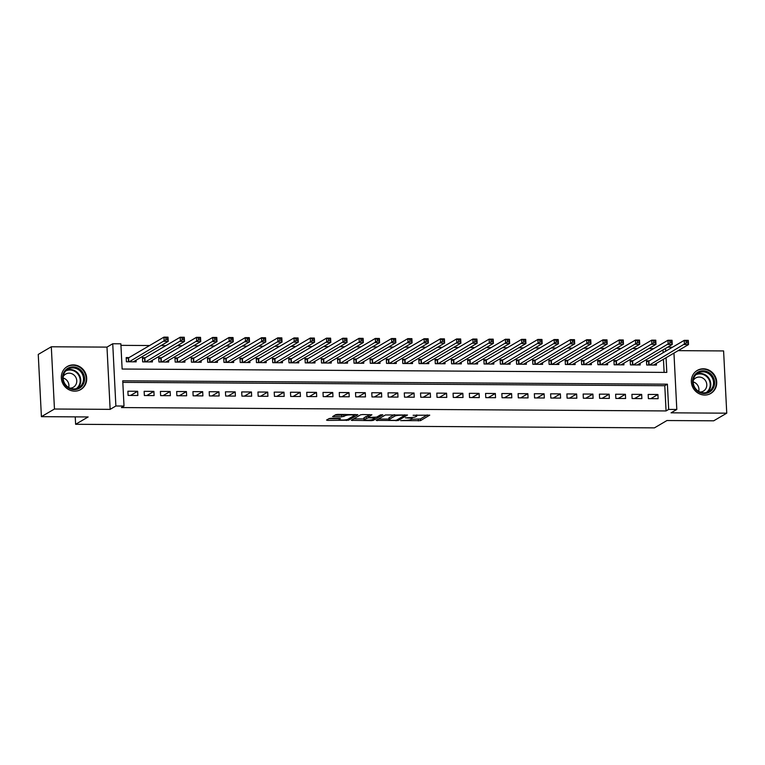 <?xml version="1.0" encoding="UTF-8"?>
<svg xmlns="http://www.w3.org/2000/svg" width="765" height="765" viewBox="0 0 765 765"><rect width="100%" height="100%" fill="white"/><g stroke="black" fill="none" stroke-linecap="round" stroke-linejoin="round"><path stroke-width="1.15" d="M400.63 420.626L420.454 420.654L429.748 415.156L413.11 415.271A5.374 0.928 177.1 0 1 416.829 415.959A5.374 0.928 177.1 0 1 416.581 416.265L415.806 416.715A5.374 0.928 177.1 0 1 409.065 417.642L405.393 417.833L408.347 418.063A5.374 0.928 177.1 0 1 412.067 418.751A5.374 0.928 177.1 0 1 411.809 419.057L411.044 419.507A5.374 0.928 177.1 0 1 404.293 420.434L400.63 420.626M74.683 391.145A13.34 12.47 59.6 0 0 80.755 389.528A13.34 12.47 59.6 0 0 86.12 374.812A13.34 12.47 59.6 0 0 73.344 364.905A13.34 12.47 59.6 0 0 67.272 366.521A13.34 12.47 59.6 0 0 61.908 381.238A13.34 12.47 59.6 0 0 74.683 391.145M704.699 395.046A13.34 12.47 59.6 0 0 710.781 393.43A13.34 12.47 59.6 0 0 716.145 378.704A13.34 12.47 59.6 0 0 703.37 368.797A13.34 12.47 59.6 0 0 697.298 370.413A13.34 12.47 59.6 0 0 691.923 385.139A13.34 12.47 59.6 0 0 704.699 395.046M331.226 418.264L329.122 418.56L326.531 420.071L327.611 420.387L348.553 420.205L357.857 414.707L337.862 414.381L335.759 414.668L332.546 416.6L341.773 416.858L345.426 415.663A4.485 0.775 177.1 0 1 350.37 414.888A4.485 0.775 177.1 0 1 354.185 415.462A4.485 0.775 177.1 0 1 353.966 415.711L347.893 419.277A4.485 0.775 177.1 0 1 342.95 420.042A4.485 0.775 177.1 0 1 339.144 419.469A4.485 0.775 177.1 0 1 339.354 419.22L340.454 418.532L339.287 418.321L331.226 418.264M41.406 416.657L38.25 354.425L51.303 346.774L54.458 409.017L41.406 416.657L88.147 416.954L75.62 424.288L654.429 427.874L666.956 420.53L713.697 420.817L726.75 413.176L671.068 412.823L676.805 409.466L668.677 409.409L666.066 410.939L121.406 407.573L124.016 406.043L115.878 405.995L112.732 343.753L120.86 343.801L122.132 369.036L666.803 372.402L666.057 357.733M54.458 409.017L110.141 409.361L115.878 405.995M376.16 420.377L398.183 420.521L407.487 415.022L385.388 414.974L376.16 420.377M371.264 420.654L351.269 420.32L360.573 414.821L362.677 414.534L371.905 414.793L368.08 417.088L369.16 417.394L376.619 417.135L380.511 414.859L382.806 414.802L373.368 420.368L371.264 420.654L371.226 419.861M726.75 413.176L723.594 350.934L678.144 350.647M129.027 357.59L126.187 357.571L126.397 361.778L136.151 361.845L136.065 360.2M145.283 357.695L142.443 357.676L142.653 361.883L152.407 361.941L152.331 360.305M161.549 357.791L158.699 357.781L158.91 361.979L168.673 362.046L168.587 360.401M177.805 357.896L174.956 357.877L175.175 362.084L184.929 362.141L184.843 360.506M194.061 357.991L191.221 357.982L191.432 362.18L201.185 362.247L201.099 360.611M210.318 358.097L207.478 358.077L207.688 362.285L217.442 362.342L217.365 360.707M226.583 358.192L223.734 358.183L223.944 362.38L233.708 362.447L233.621 360.812M242.84 358.297L239.99 358.278L240.21 362.486L249.964 362.543L249.878 360.908M259.096 358.393L256.256 358.383L256.466 362.581L266.22 362.648L266.134 361.013M275.352 358.498L272.512 358.479L272.723 362.686L282.476 362.744L282.4 361.109M291.618 358.594L288.768 358.584L288.979 362.782L298.742 362.849L298.656 361.214M307.874 358.699L305.025 358.68L305.245 362.887L314.998 362.945L314.912 361.31M324.13 358.804L321.29 358.785L321.501 362.983L331.255 363.05L331.168 361.415M340.387 358.9L337.547 358.881L337.757 363.088L347.511 363.146L347.434 361.51M356.653 359.005L353.803 358.986L354.013 363.184L363.777 363.251L363.691 361.616M372.909 359.101L370.059 359.081L370.279 363.289L380.033 363.346L379.947 361.711M389.165 359.206L386.325 359.187L386.535 363.385L396.289 363.452L396.203 361.816M405.421 359.301L402.581 359.282L402.792 363.49L412.545 363.547L412.469 361.912M421.687 359.407L418.838 359.387L419.048 363.595L428.811 363.652L428.725 362.017M437.943 359.502L435.094 359.483L435.314 363.691L445.067 363.748L444.981 362.113M454.2 359.607L451.36 359.588L451.57 363.796L461.324 363.853L461.238 362.218M470.456 359.703L467.616 359.684L467.826 363.891L477.58 363.949L477.503 362.314M486.722 359.808L483.872 359.789L484.082 363.997L493.846 364.054L493.76 362.419M502.978 359.904L500.128 359.885L500.348 364.092L510.102 364.15L510.016 362.514M519.234 360.009L516.394 359.99L516.605 364.197L526.358 364.255L526.272 362.62M535.49 360.105L532.65 360.086L532.861 364.293L542.615 364.35L542.538 362.715M551.756 360.21L548.907 360.191L549.117 364.398L558.88 364.456L558.794 362.82M568.013 360.305L565.163 360.286L565.383 364.494L575.137 364.551L575.051 362.916M584.269 360.411L581.429 360.392L581.639 364.599L591.393 364.656L591.307 363.021M600.525 360.506L597.685 360.487L597.895 364.695L607.649 364.762L607.573 363.117M616.791 360.611L613.941 360.592L614.152 364.8L623.915 364.857L623.829 363.222M633.047 360.707L630.197 360.688L630.417 364.895L640.171 364.962L640.085 363.318M648.376 398.642L658.13 398.699L657.919 394.491L648.165 394.434L648.376 398.642M632.12 398.536L641.873 398.603L641.663 394.396L631.909 394.338L632.12 398.536M615.863 398.441L625.617 398.498L625.407 394.291L615.643 394.233L615.863 398.441M599.597 398.336L609.361 398.402L609.141 394.195L599.387 394.138L599.597 398.336M583.341 398.24L593.095 398.297L592.885 394.09L583.131 394.032L583.341 398.24M567.085 398.135L576.839 398.202L576.628 393.994L566.875 393.937L567.085 398.135M550.829 398.039L560.582 398.096L560.372 393.889L550.609 393.832L550.829 398.039M534.563 397.934L544.326 398.001L544.106 393.793L534.352 393.736L534.563 397.934M518.307 397.838L528.06 397.896L527.85 393.688L518.096 393.631L518.307 397.838M502.05 397.733L511.804 397.8L511.594 393.593L501.84 393.535L502.05 397.733M485.794 397.637L495.548 397.695L495.338 393.487L485.574 393.43L485.794 397.637M469.528 397.532L479.292 397.599L479.072 393.392L469.318 393.325L469.528 397.532M453.272 397.437L463.026 397.494L462.815 393.286L453.062 393.229L453.272 397.437M437.016 397.331L446.77 397.398L446.559 393.191L436.805 393.124L437.016 397.331M420.76 397.236L430.513 397.293L430.303 393.086L420.54 393.028L420.76 397.236M404.494 397.131L414.257 397.198L414.037 392.99L404.283 392.923L404.494 397.131M388.238 397.035L397.991 397.092L397.781 392.885L388.027 392.828L388.238 397.035M371.981 396.93L381.735 396.987L381.525 392.789L371.771 392.722L371.981 396.93M355.725 396.834L365.479 396.892L365.268 392.684L355.505 392.627L355.725 396.834M339.459 396.729L349.223 396.786L349.003 392.588L339.249 392.522L339.459 396.729M323.203 396.633L332.957 396.691L332.746 392.483L322.993 392.426L323.203 396.633M306.947 396.528L316.7 396.586L316.49 392.388L306.736 392.321L306.947 396.528M290.69 396.433L300.444 396.49L300.224 392.282L290.471 392.225L290.69 396.433M274.425 396.327L284.188 396.385L283.968 392.187L274.214 392.12L274.425 396.327M258.168 396.232L267.922 396.289L267.712 392.082L257.958 392.024L258.168 396.232M241.912 396.127L251.666 396.184L251.456 391.986L241.702 391.919L241.912 396.127M225.656 396.031L235.41 396.088L235.19 391.881L225.436 391.823L225.656 396.031M209.39 395.926L219.144 395.983L218.933 391.785L209.18 391.718L209.39 395.926M193.134 395.821L202.888 395.888L202.677 391.68L192.923 391.623L193.134 395.821M176.878 395.725L186.631 395.782L186.421 391.584L176.667 391.517L176.878 395.725M160.621 395.62L170.375 395.687L170.155 391.479L160.401 391.422L160.621 395.62M144.356 395.524L154.109 395.582L153.899 391.374L144.145 391.317L144.356 395.524M666.066 410.939L664.785 385.713L122.811 382.357M137.643 391.278L127.889 391.221L128.099 395.419L137.853 395.486L137.643 391.278L130.547 395.438M653.635 348.649L648.758 348.62M637.379 348.544L632.492 348.515M621.123 348.448L616.236 348.41M604.857 348.343L599.98 348.314M588.601 348.247L583.724 348.209M572.344 348.142L567.458 348.113M556.088 348.046L551.202 348.008M539.822 347.941L534.945 347.912M523.566 347.846L518.689 347.807M507.31 347.74L502.423 347.712M491.053 347.645L486.167 347.606M474.788 347.54L469.911 347.511M458.531 347.434L453.655 347.406M442.275 347.339L437.389 347.31M426.019 347.233L421.132 347.205M409.753 347.138L404.876 347.109M393.497 347.033L388.62 347.004M377.241 346.937L372.354 346.908M360.984 346.832L356.098 346.803M344.719 346.736L339.842 346.708M328.462 346.631L323.585 346.602M312.206 346.535L307.32 346.507M295.95 346.43L291.063 346.402M279.684 346.335L274.807 346.306M263.428 346.229L258.551 346.201M247.172 346.134L242.285 346.105M230.915 346.029L226.029 346M214.649 345.933L209.773 345.904M198.393 345.828L193.516 345.799M182.137 345.732L177.251 345.704M165.871 345.627L160.994 345.598M149.615 345.531L120.937 345.35M664.116 372.392L663.446 359.263M663.121 352.713L662.978 349.911M649.303 360.812L646.463 360.793L646.674 365.001L656.427 365.058L656.341 363.423M75.238 416.868L75.62 424.288M110.141 409.361L106.985 347.119L51.303 346.774M106.985 347.119L112.732 343.753M667.625 347.186L672.502 347.214M668.677 409.409L667.396 384.183L122.735 380.807L124.016 406.043M673.955 353.105L676.805 409.466M665.732 351.192L665.588 348.381M664.785 385.713L667.396 384.183M657.919 394.491L650.824 398.661M641.663 394.396L634.558 398.555M625.407 394.291L618.302 398.45M609.141 394.195L602.045 398.355M592.885 394.09L585.789 398.249M576.628 393.994L569.523 398.154M560.372 393.889L553.267 398.049M544.106 393.793L537.011 397.953M527.85 393.688L520.755 397.848M511.594 393.593L504.489 397.752M495.338 393.487L488.233 397.647M479.072 393.392L471.976 397.551M462.815 393.286L455.72 397.446M446.559 393.191L439.454 397.351M430.303 393.086L423.198 397.245M414.037 392.99L406.942 397.15M397.781 392.885L390.686 397.045M381.525 392.789L374.42 396.949M365.268 392.684L358.163 396.844M349.003 392.588L341.907 396.748M332.746 392.483L325.651 396.643M316.49 392.388L309.385 396.547M300.224 392.282L293.129 396.442M283.968 392.187L276.873 396.347M267.712 392.082L260.616 396.241M251.456 391.986L244.351 396.146M235.19 391.881L228.094 396.041M218.933 391.785L211.838 395.945M202.677 391.68L195.582 395.84M186.421 391.584L179.316 395.744M170.155 391.479L163.06 395.639M153.899 391.374L146.804 395.543M411.522 419.22L420.368 418.971L427.262 414.936M378.493 419.019L388.974 419.086M395.036 420.377L396.519 420.176L404.609 415.433L401.539 415.194A5.374 0.928 177.1 0 0 394.797 416.122L389.261 419.373A5.374 0.928 177.1 0 0 389.003 419.669A5.374 0.928 177.1 0 0 392.722 420.358L395.036 420.377M389.003 419.669L388.916 417.986A5.374 0.928 177.1 0 1 389.175 417.69L394.224 414.726M363.949 418.924L353.679 418.866M369.409 414.573L368.003 415.586M375.51 417.384L374.936 417.709M364.197 419.354A4.485 0.775 177.1 0 0 363.987 419.612A4.485 0.775 177.1 0 0 367.793 420.186A4.485 0.775 177.1 0 0 372.737 419.411L374.955 418.063L368.443 417.814L364.197 419.354L364.111 417.68A4.485 0.775 177.1 0 0 363.901 417.929L363.987 419.612M367.946 416.141L366.253 416.418L366.339 418.101M364.111 417.68L366.253 416.418M334.955 415.137L341.687 415.175L344.594 414.42M354.166 415.185L355.362 414.487M328.854 418.713L339.105 418.771M653.587 365.039L688.51 344.575L684.446 344.556L684.226 340.349L648.892 361.051L646.502 361.702M686.195 341.219L684.226 340.349L688.299 340.368L688.51 344.575L687.821 341.228L686.195 341.219L686.281 342.902L687.907 342.911M686.281 342.902L649.523 365.02M687.821 341.228L688.299 340.368M703.045 370.815A11.542 10.796 -120.4 0 1 714.596 382.232A11.542 10.796 -120.4 0 1 704.192 393.516A11.542 10.796 -120.4 0 1 692.641 382.098A11.542 10.796 -120.4 0 1 703.045 370.815M703.896 392.837A10.681 9.993 59.6 0 0 708.763 391.537A10.681 9.993 59.6 0 0 713.066 379.746A10.681 9.993 59.6 0 0 702.825 371.809A10.681 9.993 59.6 0 0 697.957 373.1A10.681 9.993 59.6 0 0 693.654 384.9A10.681 9.993 59.6 0 0 703.896 392.837M693.186 381.917A7.612 7.115 -120.4 0 1 698.732 391.393M700.032 392.034A7.612 7.115 59.6 0 0 703.398 391.116A7.612 7.115 59.6 0 0 706.458 382.72A7.612 7.115 59.6 0 0 699.172 377.069A7.612 7.115 59.6 0 0 695.701 377.986A7.612 7.115 59.6 0 0 693.253 380.473M708.686 394.396A13.254 12.393 59.6 0 0 710.322 393.602A13.254 12.393 59.6 0 0 715.648 378.971A13.254 12.393 59.6 0 0 702.959 369.132A13.254 12.393 59.6 0 0 696.925 370.738A13.254 12.393 59.6 0 0 695.433 371.771M82.811 372.651A11.542 10.796 -120.4 0 1 79.579 388.142A11.542 10.796 -120.4 0 1 64.375 383.887A11.542 10.796 -120.4 0 1 67.607 368.405A11.542 10.796 -120.4 0 1 82.811 372.651M64.805 383.628A10.681 9.993 59.6 0 0 78.738 387.645A10.681 9.993 59.6 0 0 81.865 373.224A10.681 9.993 59.6 0 0 67.932 369.199A10.681 9.993 59.6 0 0 64.805 383.628M63.16 378.025A7.612 7.115 -120.4 0 1 67.76 381.544A7.612 7.115 -120.4 0 1 68.716 387.492M70.007 388.142A7.612 7.115 59.6 0 0 73.373 387.224A7.612 7.115 59.6 0 0 75.601 376.954A7.612 7.115 59.6 0 0 65.675 374.095A7.612 7.115 59.6 0 0 63.227 376.571M78.661 390.494A13.254 12.393 59.6 0 0 80.296 389.701A13.254 12.393 59.6 0 0 84.179 371.819A13.254 12.393 59.6 0 0 66.899 366.837A13.254 12.393 59.6 0 0 65.408 367.879M637.322 364.943L672.253 344.48L668.18 344.451L667.969 340.243L632.626 360.956L630.245 361.596M669.93 341.114L667.969 340.243L672.033 340.272L672.253 344.48L671.555 341.123L669.93 341.114L670.016 342.797L671.641 342.806M670.016 342.797L633.257 364.915M671.555 341.123L672.033 340.272M621.065 364.838L655.988 344.374L651.923 344.355L651.713 340.148L616.37 360.851L613.989 361.501M653.673 341.018L651.713 340.148L655.777 340.167L655.988 344.374L655.299 341.027L653.673 341.018L653.759 342.701L655.385 342.71M653.759 342.701L617.001 364.819M655.299 341.027L655.777 340.167M604.809 364.742L639.731 344.279L635.667 344.25L635.457 340.043L600.114 360.755L597.733 361.396M637.417 340.913L635.457 340.043L639.521 340.071L639.731 344.279L639.043 340.922L637.417 340.913L637.503 342.596L639.129 342.605M637.503 342.596L600.745 364.714M639.043 340.922L639.521 340.071M588.553 364.637L623.475 344.174L619.411 344.145L619.191 339.947L583.858 360.65L581.467 361.3M621.161 340.817L619.191 339.947L623.265 339.966L623.475 344.174L622.787 340.827L621.161 340.817L621.247 342.5L622.873 342.51M621.247 342.5L584.479 364.618M622.787 340.827L623.265 339.966M572.287 364.542L607.219 344.078L603.145 344.049L602.935 339.842L567.592 360.554L565.211 361.195M604.895 340.712L602.935 339.842L606.999 339.87L607.219 344.078L606.521 340.721L604.895 340.712L604.981 342.395L606.607 342.404M604.981 342.395L568.223 364.513M606.521 340.721L606.999 339.87M556.031 364.436L590.953 343.973L586.889 343.944L586.678 339.746L551.336 360.449L548.954 361.099M588.639 340.616L586.678 339.746L590.743 339.765L590.953 343.973L590.264 340.626L588.639 340.616L588.725 342.299L590.351 342.309M588.725 342.299L551.967 364.408M590.264 340.626L590.743 339.765M539.774 364.341L574.697 343.877L570.633 343.848L570.422 339.641L535.079 360.353L532.698 360.994M572.383 340.511L570.422 339.641L574.486 339.67L574.697 343.877L574.008 340.521L572.383 340.511L572.469 342.194L574.094 342.204M572.469 342.194L535.71 364.312M574.008 340.521L574.486 339.67M523.518 364.236L558.44 343.772L554.376 343.743L554.156 339.545L518.823 360.248L516.432 360.898M556.126 340.415L554.156 339.545L558.221 339.564L558.44 343.772L557.752 340.425L556.126 340.415L556.212 342.098L557.838 342.108M556.212 342.098L519.445 364.207M557.752 340.425L558.221 339.564M507.252 364.14L542.184 343.676L538.111 343.648L537.9 339.44L502.557 360.152L500.176 360.793M539.861 340.31L537.9 339.44L541.964 339.469L542.184 343.676L541.486 340.32L539.861 340.31L539.947 341.993L541.572 342.003M539.947 341.993L503.188 364.111M541.486 340.32L541.964 339.469M490.996 364.035L525.918 343.571L521.854 343.542L521.644 339.344L486.301 360.047L483.92 360.697M523.604 340.215L521.644 339.344L525.708 339.364L525.918 343.571L525.23 340.224L523.604 340.215L523.69 341.898L525.316 341.907M523.69 341.898L486.932 364.006M525.23 340.224L525.708 339.364M474.74 363.939L509.662 343.475L505.598 343.447L505.388 339.239L470.045 359.952L467.664 360.592M507.348 340.109L505.388 339.239L509.452 339.268L509.662 343.475L508.974 340.119L507.348 340.109L507.434 341.792L509.06 341.802M507.434 341.792L470.676 363.911M508.974 340.119L509.452 339.268M458.484 363.834L493.406 343.37L489.342 343.342L489.122 339.144L453.788 359.846L451.398 360.497M491.092 340.014L489.122 339.144L493.186 339.163L493.406 343.37L492.717 340.023L491.092 340.014L491.178 341.697L492.803 341.706M491.178 341.697L454.41 363.805M492.717 340.023L493.186 339.163M442.218 363.738L477.15 343.265L473.076 343.246L472.866 339.038L437.523 359.751L435.142 360.392M474.826 339.909L472.866 339.038L476.93 339.067L477.15 343.265L476.452 339.918L474.826 339.909L474.912 341.592L476.538 341.601M474.912 341.592L438.154 363.71M476.452 339.918L476.93 339.067M425.962 363.633L460.884 343.169L456.82 343.141L456.609 338.943L421.266 359.646L418.885 360.296M458.57 339.813L456.609 338.943L460.673 338.962L460.884 343.169L460.195 339.823L458.57 339.813L458.656 341.496L460.281 341.506M458.656 341.496L421.898 363.605M460.195 339.823L460.673 338.962M409.705 363.528L444.628 343.064L440.564 343.045L440.353 338.838L405.01 359.55L402.629 360.191M442.313 339.708L440.353 338.838L444.417 338.866L444.628 343.064L443.939 339.717L442.313 339.708L442.399 341.391L444.025 341.4M442.399 341.391L405.641 363.509M443.939 339.717L444.417 338.866M393.449 363.432L428.371 342.969L424.307 342.94L424.087 338.742L388.754 359.445L386.363 360.095M426.057 339.612L424.087 338.742L428.151 338.761L428.371 342.969L427.683 339.622L426.057 339.612L426.134 341.295L427.769 341.305M426.134 341.295L389.375 363.404M427.683 339.622L428.151 338.761M377.183 363.327L412.106 342.863L408.041 342.844L407.831 338.637L372.488 359.349L370.107 359.99M409.791 339.507L407.831 338.637L411.895 338.666L412.106 342.863L411.417 339.517L409.791 339.507L409.877 341.19L411.503 341.2M409.877 341.19L373.119 363.308M411.417 339.517L411.895 338.666M360.927 363.232L395.849 342.768L391.785 342.739L391.575 338.532L356.232 359.244L353.851 359.894M393.535 339.411L391.575 338.532L395.639 338.56L395.849 342.768L395.161 339.421L393.535 339.411L393.621 341.094L395.247 341.104M393.621 341.094L356.863 363.203M395.161 339.421L395.639 338.56M344.671 363.126L379.593 342.663L375.529 342.644L375.319 338.436L339.976 359.148L337.595 359.789M377.279 339.306L375.319 338.436L379.383 338.465L379.593 342.663L378.905 339.316L377.279 339.306L377.365 340.989L378.991 340.999M377.365 340.989L340.607 363.107M378.905 339.316L379.383 338.465M328.415 363.031L363.337 342.567L359.273 342.538L359.053 338.331L323.71 359.043L321.329 359.684M361.023 339.211L359.053 338.331L363.117 338.359L363.337 342.567L362.648 339.22L361.023 339.211L361.099 340.894L362.734 340.903M361.099 340.894L324.341 363.002M362.648 339.22L363.117 338.359M312.149 362.926L347.071 342.462L343.007 342.443L342.797 338.235L307.454 358.948L305.072 359.588M344.757 339.105L342.797 338.235L346.861 338.264L347.071 342.462L346.382 339.115L344.757 339.105L344.843 340.788L346.469 340.798M344.843 340.788L308.085 362.906M346.382 339.115L346.861 338.264M295.892 362.83L330.815 342.366L326.751 342.338L326.54 338.13L291.197 358.842L288.816 359.483M328.501 339.01L326.54 338.13L330.604 338.159L330.815 342.366L330.126 339.019L328.501 339.01L328.587 340.683L330.212 340.702M328.587 340.683L291.828 362.801M330.126 339.019L330.604 338.159M279.636 362.725L314.558 342.261L310.494 342.242L310.284 338.034L274.941 358.747L272.56 359.387M312.244 338.905L310.284 338.034L314.348 338.063L314.558 342.261L313.87 338.914L312.244 338.905L312.33 340.588L313.956 340.597M312.33 340.588L275.572 362.706M313.87 338.914L314.348 338.063M263.37 362.629L298.302 342.165L294.238 342.137L294.018 337.929L258.675 358.642L256.294 359.282M295.988 338.809L294.018 337.929L298.082 337.958L298.302 342.165L297.614 338.819L295.988 338.809L296.065 340.482L297.69 340.492M296.065 340.482L259.306 362.6M297.614 338.819L298.082 337.958M247.114 362.524L282.036 342.06L277.972 342.041L277.762 337.834L242.419 358.546L240.038 359.187M279.722 338.704L277.762 337.834L281.826 337.862L282.036 342.06L281.348 338.713L279.722 338.704L279.808 340.387L281.434 340.396M279.808 340.387L243.05 362.505M281.348 338.713L281.826 337.862M230.858 362.428L265.78 341.965L261.716 341.936L261.506 337.728L226.163 358.441L223.782 359.081M263.466 338.608L261.506 337.728L265.57 337.757L265.78 341.965L265.092 338.618L263.466 338.608L263.552 340.282L265.178 340.291M263.552 340.282L226.794 362.4M265.092 338.618L265.57 337.757M214.602 362.323L249.524 341.859L245.46 341.84L245.249 337.633L209.906 358.336L207.525 358.986M247.21 338.503L245.249 337.633L249.314 337.652L249.524 341.859L248.835 338.512L247.21 338.503L247.296 340.186L248.921 340.195M247.296 340.186L210.538 362.304M248.835 338.512L249.314 337.652M198.336 362.228L233.268 341.764L229.204 341.735L228.984 337.528L193.641 358.24L191.26 358.881M230.954 338.398L228.984 337.528L233.048 337.556L233.268 341.764L232.579 338.417L230.954 338.398L231.03 340.081L232.656 340.09M231.03 340.081L194.272 362.199M232.579 338.417L233.048 337.556M182.08 362.122L217.002 341.659L212.938 341.639L212.727 337.432L177.384 358.135L175.003 358.785M214.688 338.302L212.727 337.432L216.791 337.451L217.002 341.659L216.313 338.312L214.688 338.302L214.774 339.985L216.399 339.995M214.774 339.985L178.016 362.103M216.313 338.312L216.791 337.451M165.823 362.027L200.746 341.563L196.682 341.534L196.471 337.327L161.128 358.039L158.747 358.68M198.431 338.197L196.471 337.327L200.535 337.355L200.746 341.563L200.057 338.207L198.431 338.197L198.518 339.88L200.143 339.889M198.518 339.88L161.759 361.998M200.057 338.207L200.535 337.355M149.567 361.922L184.489 341.458L180.425 341.439L180.215 337.231L144.872 357.934L142.491 358.584M182.175 338.101L180.215 337.231L184.279 337.25L184.489 341.458L183.801 338.111L182.175 338.101L182.261 339.784L183.887 339.794M182.261 339.784L145.503 361.902M183.801 338.111L184.279 337.25M133.301 361.826L168.233 341.362L164.169 341.333L163.949 337.126L128.606 357.838L126.225 358.479M165.919 337.996L163.949 337.126L168.013 337.155L168.233 341.362L167.545 338.006L165.919 337.996L165.995 339.679L167.621 339.689M165.995 339.679L129.237 361.797M167.545 338.006L168.013 337.155M420.368 418.971L420.454 420.654M418.254 419.258L418.34 420.941M398.125 419.23L398.183 420.521M396.05 420.301L396.079 420.807M377.202 419.775L377.25 420.693M394.721 414.726L394.797 416.122M389.175 417.69L389.261 419.373M352.388 419.622L352.426 420.54M367.994 415.405L368.08 417.088M373.301 419.077L373.368 420.368M339.316 418.321L339.354 419.22M345.369 414.429L345.426 415.663M343.791 414.888L343.877 416.571M341.687 415.175L341.773 416.858M333.664 415.892L333.712 416.81M348.486 418.924L348.553 420.205M346.402 419.717L346.449 420.501M327.563 419.469L327.611 420.387M648.892 361.051L649.093 365.01M648.577 361.166L648.768 365.01M696.666 374.009A10.681 9.993 -120.4 0 1 700.109 373.397A10.681 9.993 -120.4 0 1 710.073 380.54A10.681 9.993 -120.4 0 1 707.338 392.225M706.267 392.55A10.337 9.668 59.6 0 0 709.633 381.171A10.337 9.668 59.6 0 0 699.87 373.894A10.337 9.668 59.6 0 0 695.854 374.774M66.641 370.117A10.681 9.993 -120.4 0 1 79.149 374.812A10.681 9.993 -120.4 0 1 77.313 388.324M76.251 388.658A10.337 9.668 59.6 0 0 78.613 375.137A10.337 9.668 59.6 0 0 65.828 370.882M632.626 360.956L632.827 364.915M632.32 361.07L632.512 364.915M616.37 360.851L616.571 364.809M616.055 360.965L616.255 364.809M600.114 360.755L600.315 364.714M599.798 360.87L599.99 364.714M583.858 360.65L584.058 364.609M583.542 360.764L583.733 364.609M567.592 360.554L567.793 364.513M567.286 360.669L567.477 364.513M551.336 360.449L551.536 364.408M551.02 360.564L551.221 364.408M535.079 360.353L535.28 364.312M534.764 360.468L534.955 364.303M518.823 360.248L519.014 364.207M518.507 360.363L518.699 364.207M502.557 360.152L502.758 364.111M502.251 360.267L502.442 364.102M486.301 360.047L486.502 364.006M485.985 360.162L486.186 364.006M470.045 359.952L470.245 363.911M469.729 360.066L469.92 363.901M453.788 359.846L453.98 363.805M453.473 359.961L453.664 363.805M437.523 359.751L437.723 363.71M437.217 359.866L437.408 363.7M421.266 359.646L421.467 363.605M420.951 359.76L421.152 363.605M405.01 359.55L405.211 363.509M404.695 359.665L404.886 363.499M388.754 359.445L388.945 363.404M388.438 359.56L388.63 363.404M372.488 359.349L372.689 363.308M372.182 359.464L372.373 363.299M356.232 359.244L356.433 363.203M355.916 359.359L356.117 363.203M339.976 359.148L340.176 363.107M339.66 359.254L339.851 363.098M323.71 359.043L323.911 363.002M323.404 359.158L323.595 363.002M307.454 358.948L307.654 362.897M307.147 359.053L307.339 362.897M291.197 358.842L291.398 362.801M290.882 358.957L291.082 362.801M274.941 358.747L275.142 362.696M274.625 358.852L274.817 362.696M258.675 358.642L258.876 362.6M258.369 358.756L258.56 362.6M242.419 358.546L242.62 362.495M242.113 358.651L242.304 362.495M226.163 358.441L226.364 362.4M225.847 358.555L226.048 362.4M209.906 358.336L210.107 362.294M209.591 358.45L209.782 362.294M193.641 358.24L193.841 362.199M193.335 358.355L193.526 362.199M177.384 358.135L177.585 362.094M177.078 358.25L177.27 362.094M161.128 358.039L161.329 361.998M160.813 358.154L161.013 361.998M144.872 357.934L145.073 361.893M144.556 358.049L144.748 361.893M128.606 357.838L128.807 361.797M128.3 357.953L128.491 361.797M412 417.508L412.067 418.751M416.782 414.869L416.829 415.959M404.637 414.793L404.666 415.366M367.917 415.5L368.003 417.183M374.926 417.422L374.955 418.063M339.086 418.312L339.144 419.469M354.128 414.477L354.185 415.462M696.925 370.738L696.121 371.207M710.322 393.602L709.518 394.071M66.899 366.837L66.096 367.305M80.296 389.701L79.493 390.169"/></g></svg>
